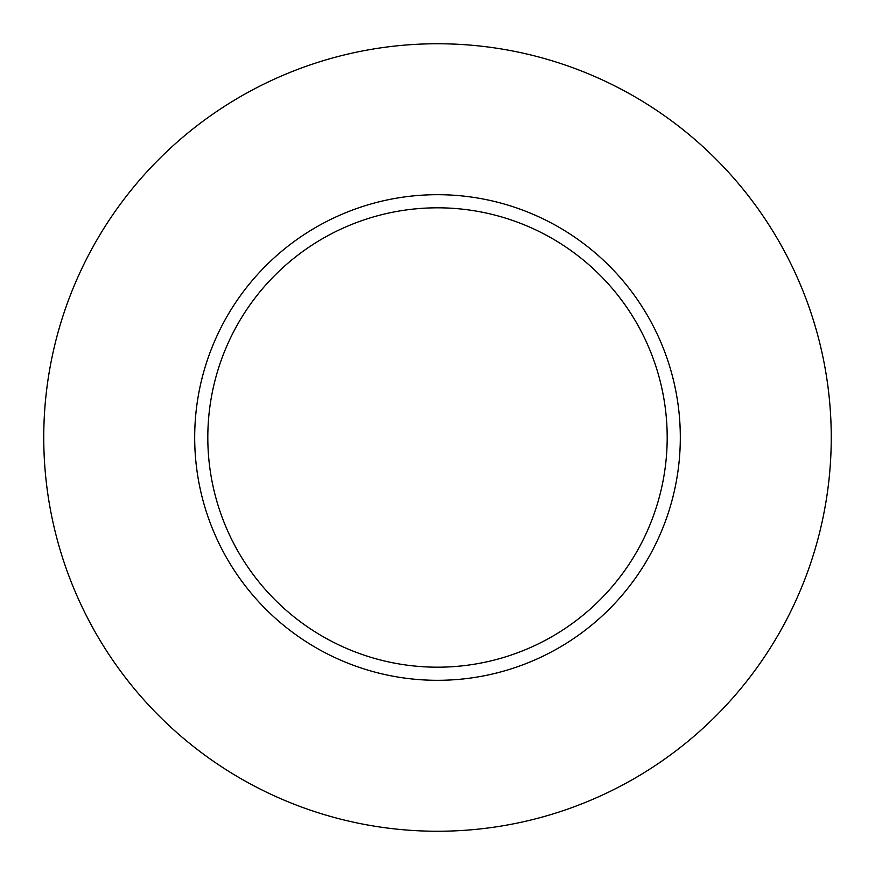 <?xml version="1.0" encoding="UTF-8"?>
<svg xmlns="http://www.w3.org/2000/svg" width="875" height="875" viewBox="0 0 875 875"><rect width="100%" height="100%" fill="white"/><g stroke="black" fill="none" stroke-linecap="round" stroke-linejoin="round"><path stroke-width="1.31" d="M667.188 437.5A229.688 229.688 0 0 0 437.5 207.812A229.688 229.688 0 0 0 207.812 437.5A229.688 229.688 0 0 0 437.5 667.188A229.688 229.688 0 0 0 667.188 437.5M831.25 437.5A393.75 393.75 0 0 0 437.5 43.75A393.75 393.75 0 0 0 43.75 437.5A393.75 393.75 0 0 0 437.5 831.25A393.75 393.75 0 0 0 831.25 437.5M680.312 437.5A242.812 242.812 0 0 1 437.5 680.312A242.812 242.812 0 0 1 194.688 437.5A242.812 242.812 0 0 1 437.5 194.688A242.812 242.812 0 0 1 680.312 437.5"/></g></svg>
